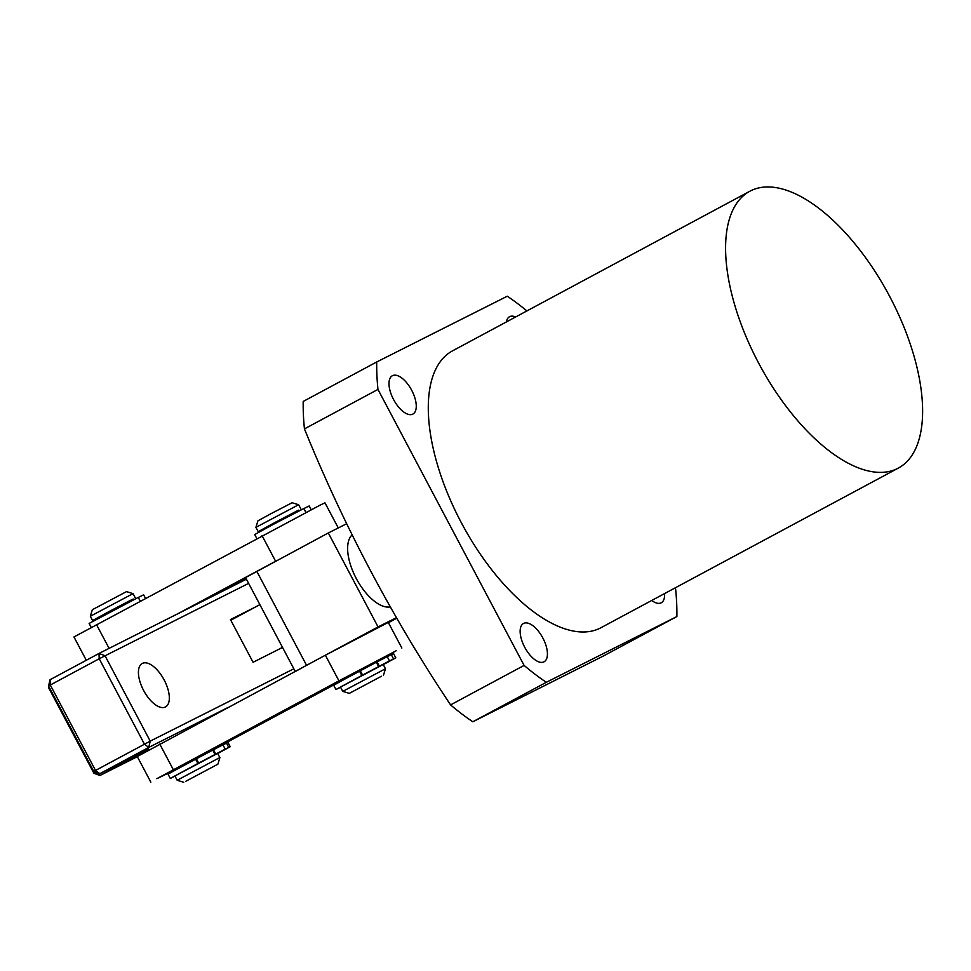 <?xml version="1.0" encoding="UTF-8"?>
<svg xmlns="http://www.w3.org/2000/svg" width="971" height="971" viewBox="0 0 971 971"><rect width="100%" height="100%" fill="white"/><g stroke="black" fill="none" stroke-linecap="round" stroke-linejoin="round"><path stroke-width="1.46" d="M392.442 375.692A21.75 10.171 -118.2 0 1 411.655 390.208A21.75 10.171 -118.2 0 1 412.906 414.071A21.75 10.171 -118.2 0 1 412.796 414.132A21.75 10.171 -118.2 0 1 393.595 399.603A21.75 10.171 -118.2 0 1 392.333 375.753A21.75 10.171 -118.2 0 1 392.442 375.692M523.612 623.418A21.75 10.171 -118.2 0 1 542.813 637.935A21.75 10.171 -118.2 0 1 544.076 661.797A21.75 10.171 -118.2 0 1 543.966 661.858A21.75 10.171 -118.2 0 1 524.753 647.329A21.75 10.171 -118.2 0 1 523.503 623.467A21.75 10.171 -118.2 0 1 523.612 623.418M506.364 321.947A21.75 10.171 -118.2 0 1 509.52 316.728A21.75 10.171 -118.2 0 1 509.629 316.667A21.75 10.171 -118.2 0 1 515.613 316.983M664.577 593.584A21.75 10.171 -118.2 0 1 661.251 602.785A21.75 10.171 -118.2 0 1 661.142 602.833A21.75 10.171 -118.2 0 1 651.759 600.466M450.58 704.897L524.097 665.426A239.242 111.944 61.8 0 0 546.321 682.31L676.884 616.549L603.355 656.02L472.804 721.781A239.242 111.944 -118.2 0 1 450.58 704.897C392.539 617.92 343.819 525.918 304.445 428.891A239.242 111.944 -118.2 0 1 303.195 401.448L376.712 361.977L507.275 296.216A239.242 111.944 61.8 0 1 526.901 310.926M750.607 190.85A157.071 73.505 61.8 0 0 749.806 191.263A157.071 73.505 61.8 0 0 758.897 363.579A157.071 73.505 61.8 0 0 897.605 468.471A157.071 73.505 61.8 0 0 898.393 468.058A157.071 73.505 61.8 0 0 889.315 295.742A157.071 73.505 61.8 0 0 750.607 190.85M749.806 191.263L452.498 350.871A157.071 73.505 61.8 0 0 461.589 523.187A157.071 73.505 61.8 0 0 600.296 628.079A157.071 73.505 61.8 0 0 601.085 627.654L898.393 468.058M676.884 616.549A239.242 111.944 61.8 0 0 675.634 589.106L675.027 587.965M524.097 665.426L377.962 389.42L304.445 428.891M546.321 682.31L472.804 721.781M376.712 361.977A239.242 111.944 61.8 0 0 377.962 389.42M230.807 620.226L259.876 604.63M278.361 649.55L282.488 647.341M378.423 660.583L337.787 681.97L378.423 660.583M212.831 749.478L172.195 770.865L212.831 749.478M378.581 660.899L396.204 650.752L338.94 680.841L156.841 778.693L174.549 770.149M212.989 749.794L340.263 681.472M401.86 648.045L388.291 622.423L325.37 655.219L137.275 756.543L150.845 782.177M142.349 663.411A24.651 11.531 -118.2 0 1 164.111 679.87A24.651 11.531 -118.2 0 1 165.543 706.912A24.651 11.531 -118.2 0 1 165.41 706.973A24.651 11.531 -118.2 0 1 143.647 690.515A24.651 11.531 -118.2 0 1 142.227 663.472A24.651 11.531 -118.2 0 1 142.349 663.411M148.648 749.09L99.807 773.693L148.733 747.427L150.226 741.128L293.849 668.801M148.842 749.236L99.928 775.501L137.336 756.664M227.517 707.738L148.733 747.427L144.448 744.174L99.212 658.751L50.298 685.016L95.522 770.44L150.226 741.128L105.002 655.716L98.981 653.459L246.416 579.202M93.774 771.435L99.807 773.693L95.522 770.44L93.774 771.435L48.55 686.012L50.055 679.724L98.981 653.459L99.212 658.751L248.625 583.377M255.749 606.839L230.455 619.571L253.079 662.283L282.549 647.439M93.896 773.244L99.928 775.501L95.644 772.248L93.896 773.244L48.671 687.832L49.315 687.456M48.671 687.832L48.926 686.74M48.55 686.012L50.298 685.016L50.055 679.724M381.433 676.253L349.293 693.379L381.433 676.253M342.763 691.376L385.475 668.752L383.217 664.48L340.505 687.104L342.763 691.364L349.293 693.379M255.919 527.35L257.934 520.82L270.897 513.732L292.101 502.735L298.631 504.738L255.919 527.35L258.189 531.635L260.374 530.603M298.813 510.248L258.189 531.635M299.129 510.831L298.765 510.139L296.471 511.232L274.805 522.568L260.325 530.494L260.677 531.161M378.654 661.045L376.08 661.579L354.403 672.915L339.923 680.841L340.287 681.521M90.339 616.245L92.342 609.715L126.509 591.618L133.039 593.633L90.339 616.245L92.597 620.518L133.221 599.131M185.74 781.303L217.88 764.177L185.74 781.303M217.346 758.849L219.883 757.647L217.625 753.375L174.914 775.987L177.171 780.259L217.346 758.849M174.695 770.416L174.331 769.736L188.811 761.81L210.489 750.462L213.074 749.928M95.085 620.056L94.733 619.389L109.213 611.463L130.891 600.127L133.173 599.034L133.537 599.726M94.782 619.486L92.597 620.518M86.298 660.268L73.954 636.952L319.884 505.248L324.969 502.832L338.272 527.945M177.766 613.781L275.618 561.25L262.049 535.628M246.027 578.473L218.184 593.427M213.875 755.11L209.348 757.465L213.875 755.11M224.435 749.843L219.907 752.197L224.435 749.843M215.016 754.37L212.758 750.098L222.942 744.842L225.211 749.114L197.89 763.497L195.632 759.225L171.928 771.921L168.044 774.166L170.301 778.439L174.998 776.145M197.89 763.497L170.301 778.439M213.571 755.341L225.211 749.114M217.698 753.508L230.224 746.699L227.967 742.427L226.461 743.094L228.731 747.354L217.091 753.593M226.461 743.094L223.002 744.951M230.224 746.699L228.731 747.354M212.758 750.098L196.421 758.8L198.691 763.072M195.632 759.225L196.421 758.8M378.12 666.907L373.398 669.371L378.12 666.907M390.293 660.778L385.56 663.242L390.293 660.778M378.605 666.519L376.347 662.246L387.223 656.627L389.48 660.887L361.819 675.476L359.561 671.216L346.586 678.122L333.684 685.247L335.942 689.519L340.59 687.262M361.819 675.476L335.942 689.519M378.253 666.919L389.48 660.887M383.278 664.613L395.792 657.853L393.558 653.544L391.277 654.575L393.534 658.848L382.307 664.88M391.277 654.575L387.271 656.724M395.816 657.816L393.534 658.848M376.347 662.246L360.338 670.791L362.608 675.063M359.561 671.216L360.338 670.791M143.623 594.835L145.419 598.233L143.623 594.835L138.307 597.42L140.212 601.025L138.234 597.432L89.114 623.443L91.189 627.351M305.889 512.445L303.826 508.537L273.203 524.425L254.705 534.548L256.781 538.456M311.157 509.714L309.215 505.94L303.899 508.537L305.95 512.409M390.233 606.887A41.085 19.226 -118.2 0 1 356.236 578.449A41.085 19.226 -118.2 0 1 352.085 534.912M396.447 617.665L378.059 626.926L328.307 532.97L346.659 523.721M295.22 671.398L245.554 577.575L328.307 532.97M256.805 571.349L306.557 665.317L378.059 626.926M388.436 622.702L396.775 618.224M306.557 665.317L295.305 671.531M173.348 769.736L159.778 744.102M338.94 680.841L325.37 655.219M96.457 624.511L109.092 648.361M213.462 749.721L215.72 753.994M377.051 661.87L379.321 666.142M298.631 504.738L300.901 509.01M383.46 675.294L385.475 668.752M217.88 764.177L219.883 757.647M135.309 597.905L133.051 593.633M183.713 782.274L177.171 780.259M309.215 505.94L311.193 509.69"/></g></svg>
